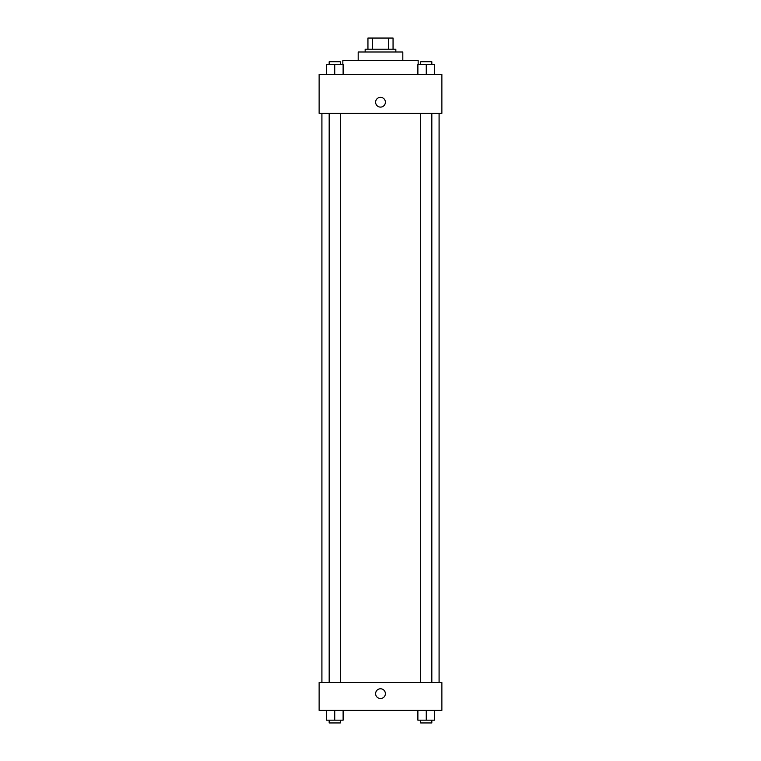 <?xml version="1.0" encoding="UTF-8"?>
<svg xmlns="http://www.w3.org/2000/svg" width="761" height="761" viewBox="0 0 761 761"><rect width="100%" height="100%" fill="white"/><g stroke="black" fill="none" stroke-linecap="round" stroke-linejoin="round"><path stroke-width="1.14" d="M372.319 49.208L372.319 38.05L367.944 38.05L367.944 49.208L367.944 38.05M372.319 38.05L393.057 38.05L393.057 49.208M388.681 49.208L388.681 38.05M365.156 51.995L365.156 49.208L395.844 49.208L395.844 51.995M358.184 60.366L358.184 51.995L402.816 51.995L402.816 60.366M342.84 64.552L342.84 60.366L418.16 60.366L418.16 64.552M319.125 74.321L441.875 74.321L441.875 113.379L319.125 113.379L319.125 74.321M375.62 102.212A4.88 4.88 0 0 1 382.945 97.988A4.88 4.88 0 0 1 382.945 106.445A4.88 4.88 0 0 1 375.62 102.212M319.125 682.493L441.875 682.493L441.875 710.394L319.125 710.394L319.125 682.493M380.5 698.541A4.88 4.88 0 0 1 376.276 691.216A4.88 4.88 0 0 1 384.724 691.216A4.88 4.88 0 0 1 380.5 698.541M417.884 710.394L417.884 720.163L434.626 720.163L434.626 710.394L434.626 720.163M426.255 720.163L426.255 710.394M431.829 720.163L431.829 722.95L420.671 722.95L420.671 720.163M326.374 710.394L326.374 720.163L343.116 720.163L343.116 710.394L343.116 720.163M334.745 720.163L334.745 710.394M340.329 720.163L340.329 722.95L329.171 722.95L329.171 720.163M417.884 74.321L417.884 64.552L434.626 64.552L434.626 74.321L434.626 64.552M426.255 74.321L426.255 64.552M431.829 64.552L431.829 61.765L420.671 61.765L420.671 64.552M326.374 74.321L326.374 64.552L343.116 64.552L343.116 74.321L343.116 64.552M334.745 74.321L334.745 64.552M340.329 64.552L340.329 61.765L329.171 61.765L329.171 64.552M439.087 682.493L439.087 113.379M321.913 682.493L321.913 113.379M420.671 113.379L420.671 682.493M431.829 113.379L431.829 682.493M340.329 682.493L340.329 113.379M329.171 682.493L329.171 113.379"/></g></svg>
